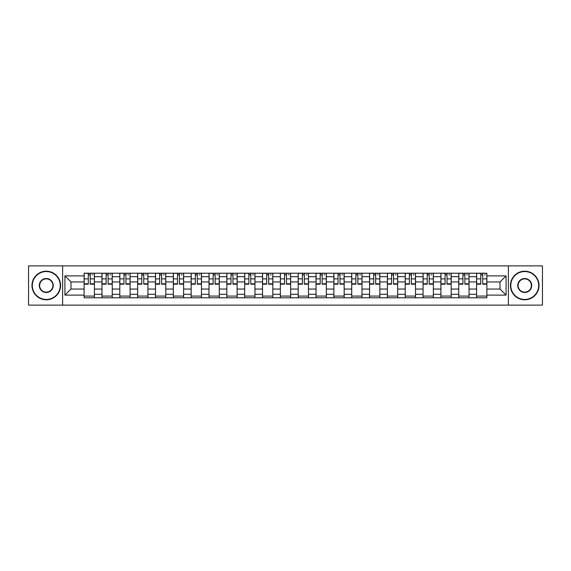 <?xml version="1.0" encoding="UTF-8"?>
<svg xmlns="http://www.w3.org/2000/svg" width="571" height="571" viewBox="0 0 571 571"><rect width="100%" height="100%" fill="white"/><g stroke="black" fill="none" stroke-linecap="round" stroke-linejoin="round"><path stroke-width="0.86" d="M508.376 305.114L542.45 305.114L542.45 265.886L28.55 265.886L28.55 305.114L508.376 305.114L508.376 265.886M101.966 297.791L101.966 276.692L94.415 276.692L94.415 297.791M94.415 276.692L94.415 273.209M101.966 276.692L101.966 273.209M112.259 273.209L112.259 297.791M119.803 297.791L119.803 273.209M130.095 273.209L130.095 297.791M137.64 297.791L137.64 273.209M147.932 273.209L147.932 297.791M155.483 297.791L155.483 273.209M165.776 273.209L165.776 297.791M173.32 297.791L173.32 273.209M183.612 273.209L183.612 297.791M191.157 297.791L191.157 273.209M201.449 273.209L201.449 297.791M209 297.791L209 273.209M219.293 273.209L219.293 297.791M226.837 297.791L226.837 273.209M237.129 273.209L237.129 297.791M244.674 297.791L244.674 273.209M254.966 273.209L254.966 297.791M262.517 297.791L262.517 273.209M272.81 273.209L272.81 297.791M280.354 297.791L280.354 273.209M290.646 273.209L290.646 297.791M298.19 297.791L298.19 273.209M308.483 273.209L308.483 297.791M316.034 297.791L316.034 273.209M326.327 273.209L326.327 297.791M333.871 297.791L333.871 273.209M344.163 273.209L344.163 297.791M351.707 297.791L351.707 273.209M362 273.209L362 297.791M369.551 297.791L369.551 273.209M379.843 273.209L379.843 297.791M387.388 297.791L387.388 273.209M397.68 273.209L397.68 297.791M405.224 297.791L405.224 273.209M415.517 273.209L415.517 297.791M423.068 297.791L423.068 273.209M433.36 273.209L433.36 297.791M440.905 297.791L440.905 273.209M451.197 273.209L451.197 297.791M458.741 297.791L458.741 273.209M469.034 273.209L469.034 297.791M476.585 297.791L476.585 273.209M476.585 289.047L469.034 289.047M458.741 289.047L451.197 289.047M440.905 289.047L433.36 289.047M423.068 289.047L415.517 289.047M405.224 289.047L397.68 289.047M387.388 289.047L379.843 289.047M369.551 289.047L362 289.047M351.707 289.047L344.163 289.047M333.871 289.047L326.327 289.047M316.034 289.047L308.483 289.047M298.19 289.047L290.646 289.047M280.354 289.047L272.81 289.047M262.517 289.047L254.966 289.047M244.674 289.047L237.129 289.047M226.837 289.047L219.293 289.047M209 289.047L201.449 289.047M191.157 289.047L183.612 289.047M173.32 289.047L165.776 289.047M155.483 289.047L147.932 289.047M137.64 289.047L130.095 289.047M119.803 289.047L112.259 289.047M101.966 289.047L94.415 289.047M476.585 281.953L469.034 281.953M458.741 281.953L451.197 281.953M440.905 281.953L433.36 281.953M423.068 281.953L415.517 281.953M405.224 281.953L397.68 281.953M387.388 281.953L379.843 281.953M369.551 281.953L362 281.953M351.707 281.953L344.163 281.953M333.871 281.953L326.327 281.953M316.034 281.953L308.483 281.953M298.19 281.953L290.646 281.953M280.354 281.953L272.81 281.953M262.517 281.953L254.966 281.953M244.674 281.953L237.129 281.953M226.837 281.953L219.293 281.953M209 281.953L201.449 281.953M191.157 281.953L183.612 281.953M173.32 281.953L165.776 281.953M155.483 281.953L147.932 281.953M137.64 281.953L130.095 281.953M119.803 281.953L112.259 281.953M101.966 281.953L94.415 281.953M70.975 289.047L84.123 289.047L84.123 281.953L70.975 281.953L70.975 289.047L64.916 295.107L64.916 275.893L84.123 275.893L84.123 281.953M486.877 281.953L486.877 289.047L500.025 289.047L500.025 281.953L486.877 281.953L486.877 273.209L84.123 273.209L84.123 275.893M486.877 275.893L506.084 275.893L506.084 295.107L486.877 295.107L486.877 289.047M84.123 289.047L84.123 297.791L486.877 297.791L486.877 295.107M84.123 295.107L64.916 295.107M62.624 305.114L62.624 265.886M94.415 296.078L84.123 296.078M88.298 274.922L90.247 274.922M112.259 296.078L101.966 296.078M106.135 274.922L108.083 274.922M130.095 296.078L119.803 296.078M123.978 274.922L125.92 274.922M147.932 296.078L137.64 296.078M141.815 274.922L143.764 274.922M165.776 296.078L155.483 296.078M159.652 274.922L161.6 274.922M183.612 296.078L173.32 296.078M177.495 274.922L179.437 274.922M201.449 296.078L191.157 296.078M195.332 274.922L197.28 274.922M219.293 296.078L209 296.078M213.169 274.922L215.117 274.922M237.129 296.078L226.837 296.078M231.012 274.922L232.954 274.922M254.966 296.078L244.674 296.078M248.849 274.922L250.797 274.922M272.81 296.078L262.517 296.078M266.686 274.922L268.634 274.922M290.646 296.078L280.354 296.078M284.529 274.922L286.471 274.922M308.483 296.078L298.19 296.078M302.366 274.922L304.314 274.922M326.327 296.078L316.034 296.078M320.203 274.922L322.151 274.922M344.163 296.078L333.871 296.078M338.046 274.922L339.988 274.922M362 296.078L351.707 296.078M355.883 274.922L357.831 274.922M379.843 296.078L369.551 296.078M373.72 274.922L375.668 274.922M397.68 296.078L387.388 296.078M391.563 274.922L393.505 274.922M415.517 296.078L405.224 296.078M409.4 274.922L411.348 274.922M433.36 296.078L423.068 296.078M427.236 274.922L429.185 274.922M451.197 296.078L440.905 296.078M445.08 274.922L447.022 274.922M469.034 296.078L458.741 296.078M462.917 274.922L464.865 274.922M486.877 296.078L476.585 296.078M480.753 274.922L482.702 274.922M64.916 275.893L70.975 281.953M500.025 289.047L506.084 295.107M500.025 281.953L506.084 275.893M90.247 284.187L90.247 273.323L94.358 273.323L94.358 284.187L90.247 284.187M88.298 274.808L90.247 274.808M92.074 274.808L92.873 274.808M91.902 273.323L84.18 273.323L84.18 284.187L88.298 284.187L88.298 273.323L86.642 273.323M108.083 284.187L108.083 273.323L112.201 273.323L112.201 284.187L108.083 284.187M106.135 274.808L108.083 274.808M109.91 274.808L110.71 274.808M109.739 273.323L102.023 273.323L102.023 284.187L106.135 284.187L106.135 273.323L104.479 273.323M125.92 284.187L125.92 273.323L130.038 273.323L130.038 284.187L125.92 284.187M123.978 274.808L125.92 274.808M127.754 274.808L128.554 274.808M127.576 273.323L119.86 273.323L119.86 284.187L123.978 284.187L123.978 273.323L122.322 273.323M46.272 299.454A13.954 13.954 0 0 0 60.226 285.5A13.954 13.954 0 0 0 46.272 271.546A13.954 13.954 0 0 0 32.326 285.5A13.954 13.954 0 0 0 46.272 299.454M46.272 271.204A14.296 14.296 0 0 1 60.569 285.5A14.296 14.296 0 0 1 46.272 299.796A14.296 14.296 0 0 1 31.983 285.5A14.296 14.296 0 0 1 46.272 271.204M46.272 292.473A6.973 6.973 0 0 1 39.299 285.5A6.973 6.973 0 0 1 46.272 278.527A6.973 6.973 0 0 1 53.253 285.5A6.973 6.973 0 0 1 46.272 292.473M46.272 278.869A6.631 6.631 0 0 0 39.642 285.5A6.631 6.631 0 0 0 46.272 292.131A6.631 6.631 0 0 0 52.91 285.5A6.631 6.631 0 0 0 46.272 278.869M524.728 299.454A13.954 13.954 0 0 0 538.674 285.5A13.954 13.954 0 0 0 524.728 271.546A13.954 13.954 0 0 0 510.774 285.5A13.954 13.954 0 0 0 524.728 299.454M524.728 271.204A14.296 14.296 0 0 1 539.017 285.5A14.296 14.296 0 0 1 524.728 299.796A14.296 14.296 0 0 1 510.431 285.5A14.296 14.296 0 0 1 524.728 271.204M524.728 292.473A6.973 6.973 0 0 1 517.747 285.5A6.973 6.973 0 0 1 524.728 278.527A6.973 6.973 0 0 1 531.701 285.5A6.973 6.973 0 0 1 524.728 292.473M524.728 278.869A6.631 6.631 0 0 0 518.09 285.5A6.631 6.631 0 0 0 524.728 292.131A6.631 6.631 0 0 0 531.358 285.5A6.631 6.631 0 0 0 524.728 278.869M143.764 284.187L143.764 273.323L147.875 273.323L147.875 284.187L143.764 284.187M141.815 274.808L143.764 274.808M145.591 274.808L146.39 274.808M145.419 273.323L137.697 273.323L137.697 284.187L141.815 284.187L141.815 273.323L140.159 273.323M161.6 284.187L161.6 273.323L165.718 273.323L165.718 284.187L161.6 284.187M159.652 274.808L161.6 274.808M163.427 274.808L164.227 274.808M163.256 273.323L155.54 273.323L155.54 284.187L159.652 284.187L159.652 273.323L157.996 273.323M179.437 284.187L179.437 273.323L183.555 273.323L183.555 284.187L179.437 284.187M177.495 274.808L179.437 274.808M181.271 274.808L182.07 274.808M181.093 273.323L173.377 273.323L173.377 284.187L177.495 284.187L177.495 273.323L175.839 273.323M197.28 284.187L197.28 273.323L201.392 273.323L201.392 284.187L197.28 284.187M195.332 274.808L197.28 274.808M199.108 274.808L199.907 274.808M198.936 273.323L191.214 273.323L191.214 284.187L195.332 284.187L195.332 273.323L193.676 273.323M215.117 284.187L215.117 273.323L219.235 273.323L219.235 284.187L215.117 284.187M213.169 274.808L215.117 274.808M216.944 274.808L217.744 274.808M216.773 273.323L209.057 273.323L209.057 284.187L213.169 284.187L213.169 273.323L211.513 273.323M232.954 284.187L232.954 273.323L237.072 273.323L237.072 284.187L232.954 284.187M231.012 274.808L232.954 274.808M234.788 274.808L235.587 274.808M234.61 273.323L226.894 273.323L226.894 284.187L231.012 284.187L231.012 273.323L229.356 273.323M250.797 284.187L250.797 273.323L254.909 273.323L254.909 284.187L250.797 284.187M248.849 274.808L250.797 274.808M252.625 274.808L253.424 274.808M252.453 273.323L244.731 273.323L244.731 284.187L248.849 284.187L248.849 273.323L247.193 273.323M268.634 284.187L268.634 273.323L272.752 273.323L272.752 284.187L268.634 284.187M266.686 274.808L268.634 274.808M270.461 274.808L271.261 274.808M270.29 273.323L262.574 273.323L262.574 284.187L266.686 284.187L266.686 273.323L265.03 273.323M286.471 284.187L286.471 273.323L290.589 273.323L290.589 284.187L286.471 284.187M284.529 274.808L286.471 274.808M288.305 274.808L289.104 274.808M288.127 273.323L280.411 273.323L280.411 284.187L284.529 284.187L284.529 273.323L282.873 273.323M304.314 284.187L304.314 273.323L308.426 273.323L308.426 284.187L304.314 284.187M302.366 274.808L304.314 274.808M306.142 274.808L306.941 274.808M305.97 273.323L298.248 273.323L298.248 284.187L302.366 284.187L302.366 273.323L300.71 273.323M322.151 284.187L322.151 273.323L326.269 273.323L326.269 284.187L322.151 284.187M320.203 274.808L322.151 274.808M323.978 274.808L324.778 274.808M323.807 273.323L316.091 273.323L316.091 284.187L320.203 284.187L320.203 273.323L318.547 273.323M339.988 284.187L339.988 273.323L344.106 273.323L344.106 284.187L339.988 284.187M338.046 274.808L339.988 274.808M341.822 274.808L342.621 274.808M341.644 273.323L333.928 273.323L333.928 284.187L338.046 284.187L338.046 273.323L336.39 273.323M357.831 284.187L357.831 273.323L361.943 273.323L361.943 284.187L357.831 284.187M355.883 274.808L357.831 274.808M359.659 274.808L360.458 274.808M359.487 273.323L351.765 273.323L351.765 284.187L355.883 284.187L355.883 273.323L354.227 273.323M375.668 284.187L375.668 273.323L379.786 273.323L379.786 284.187L375.668 284.187M373.72 274.808L375.668 274.808M377.495 274.808L378.295 274.808M377.324 273.323L369.608 273.323L369.608 284.187L373.72 284.187L373.72 273.323L372.064 273.323M393.505 284.187L393.505 273.323L397.623 273.323L397.623 284.187L393.505 284.187M391.563 274.808L393.505 274.808M395.339 274.808L396.138 274.808M395.161 273.323L387.445 273.323L387.445 284.187L391.563 284.187L391.563 273.323L389.907 273.323M411.348 284.187L411.348 273.323L415.46 273.323L415.46 284.187L411.348 284.187M409.4 274.808L411.348 274.808M413.176 274.808L413.975 274.808M413.004 273.323L405.282 273.323L405.282 284.187L409.4 284.187L409.4 273.323L407.744 273.323M429.185 284.187L429.185 273.323L433.303 273.323L433.303 284.187L429.185 284.187M427.236 274.808L429.185 274.808M431.012 274.808L431.812 274.808M430.841 273.323L423.125 273.323L423.125 284.187L427.236 284.187L427.236 273.323L425.581 273.323M447.022 284.187L447.022 273.323L451.14 273.323L451.14 284.187L447.022 284.187M445.08 274.808L447.022 274.808M448.856 274.808L449.655 274.808M448.678 273.323L440.962 273.323L440.962 284.187L445.08 284.187L445.08 273.323L443.424 273.323M464.865 284.187L464.865 273.323L468.977 273.323L468.977 284.187L464.865 284.187M462.917 274.808L464.865 274.808M466.693 274.808L467.492 274.808M466.521 273.323L458.798 273.323L458.798 284.187L462.917 284.187L462.917 273.323L461.261 273.323M482.702 284.187L482.702 273.323L486.82 273.323L486.82 284.187L482.702 284.187M480.753 274.808L482.702 274.808M484.529 274.808L485.329 274.808M484.358 273.323L476.642 273.323L476.642 284.187L480.753 284.187L480.753 273.323L479.098 273.323M458.741 276.692L451.197 276.692M440.905 276.692L433.36 276.692M423.068 276.692L415.517 276.692M405.224 276.692L397.68 276.692M387.388 276.692L379.843 276.692M369.551 276.692L362 276.692M351.707 276.692L344.163 276.692M333.871 276.692L326.327 276.692M316.034 276.692L308.483 276.692M298.19 276.692L290.646 276.692M280.354 276.692L272.81 276.692M262.517 276.692L254.966 276.692M244.674 276.692L237.129 276.692M226.837 276.692L219.293 276.692M209 276.692L201.449 276.692M191.157 276.692L183.612 276.692M173.32 276.692L165.776 276.692M155.483 276.692L147.932 276.692M137.64 276.692L130.095 276.692M119.803 276.692L112.259 276.692M476.585 276.692L469.034 276.692M458.741 294.308L451.197 294.308M440.905 294.308L433.36 294.308M423.068 294.308L415.517 294.308M405.224 294.308L397.68 294.308M387.388 294.308L379.843 294.308M369.551 294.308L362 294.308M351.707 294.308L344.163 294.308M333.871 294.308L326.327 294.308M316.034 294.308L308.483 294.308M298.19 294.308L290.646 294.308M280.354 294.308L272.81 294.308M262.517 294.308L254.966 294.308M244.674 294.308L237.129 294.308M226.837 294.308L219.293 294.308M209 294.308L201.449 294.308M191.157 294.308L183.612 294.308M173.32 294.308L165.776 294.308M155.483 294.308L147.932 294.308M137.64 294.308L130.095 294.308M119.803 294.308L112.259 294.308M101.966 294.308L94.415 294.308M476.585 294.308L469.034 294.308M90.247 283.794L94.358 283.794M90.247 278.876L94.358 278.876M84.18 283.794L88.298 283.794M84.18 278.876L88.298 278.876M108.083 283.794L112.201 283.794M108.083 278.876L112.201 278.876M102.023 283.794L106.135 283.794M102.023 278.876L106.135 278.876M125.92 283.794L130.038 283.794M125.92 278.876L130.038 278.876M119.86 283.794L123.978 283.794M119.86 278.876L123.978 278.876M143.764 283.794L147.875 283.794M143.764 278.876L147.875 278.876M137.697 283.794L141.815 283.794M137.697 278.876L141.815 278.876M161.6 283.794L165.718 283.794M161.6 278.876L165.718 278.876M155.54 283.794L159.652 283.794M155.54 278.876L159.652 278.876M179.437 283.794L183.555 283.794M179.437 278.876L183.555 278.876M173.377 283.794L177.495 283.794M173.377 278.876L177.495 278.876M197.28 283.794L201.392 283.794M197.28 278.876L201.392 278.876M191.214 283.794L195.332 283.794M191.214 278.876L195.332 278.876M215.117 283.794L219.235 283.794M215.117 278.876L219.235 278.876M209.057 283.794L213.169 283.794M209.057 278.876L213.169 278.876M232.954 283.794L237.072 283.794M232.954 278.876L237.072 278.876M226.894 283.794L231.012 283.794M226.894 278.876L231.012 278.876M250.797 283.794L254.909 283.794M250.797 278.876L254.909 278.876M244.731 283.794L248.849 283.794M244.731 278.876L248.849 278.876M268.634 283.794L272.752 283.794M268.634 278.876L272.752 278.876M262.574 283.794L266.686 283.794M262.574 278.876L266.686 278.876M286.471 283.794L290.589 283.794M286.471 278.876L290.589 278.876M280.411 283.794L284.529 283.794M280.411 278.876L284.529 278.876M304.314 283.794L308.426 283.794M304.314 278.876L308.426 278.876M298.248 283.794L302.366 283.794M298.248 278.876L302.366 278.876M322.151 283.794L326.269 283.794M322.151 278.876L326.269 278.876M316.091 283.794L320.203 283.794M316.091 278.876L320.203 278.876M339.988 283.794L344.106 283.794M339.988 278.876L344.106 278.876M333.928 283.794L338.046 283.794M333.928 278.876L338.046 278.876M357.831 283.794L361.943 283.794M357.831 278.876L361.943 278.876M351.765 283.794L355.883 283.794M351.765 278.876L355.883 278.876M375.668 283.794L379.786 283.794M375.668 278.876L379.786 278.876M369.608 283.794L373.72 283.794M369.608 278.876L373.72 278.876M393.505 283.794L397.623 283.794M393.505 278.876L397.623 278.876M387.445 283.794L391.563 283.794M387.445 278.876L391.563 278.876M411.348 283.794L415.46 283.794M411.348 278.876L415.46 278.876M405.282 283.794L409.4 283.794M405.282 278.876L409.4 278.876M429.185 283.794L433.303 283.794M429.185 278.876L433.303 278.876M423.125 283.794L427.236 283.794M423.125 278.876L427.236 278.876M447.022 283.794L451.14 283.794M447.022 278.876L451.14 278.876M440.962 283.794L445.08 283.794M440.962 278.876L445.08 278.876M464.865 283.794L468.977 283.794M464.865 278.876L468.977 278.876M458.798 283.794L462.917 283.794M458.798 278.876L462.917 278.876M482.702 283.794L486.82 283.794M482.702 278.876L486.82 278.876M476.642 283.794L480.753 283.794M476.642 278.876L480.753 278.876"/></g></svg>
